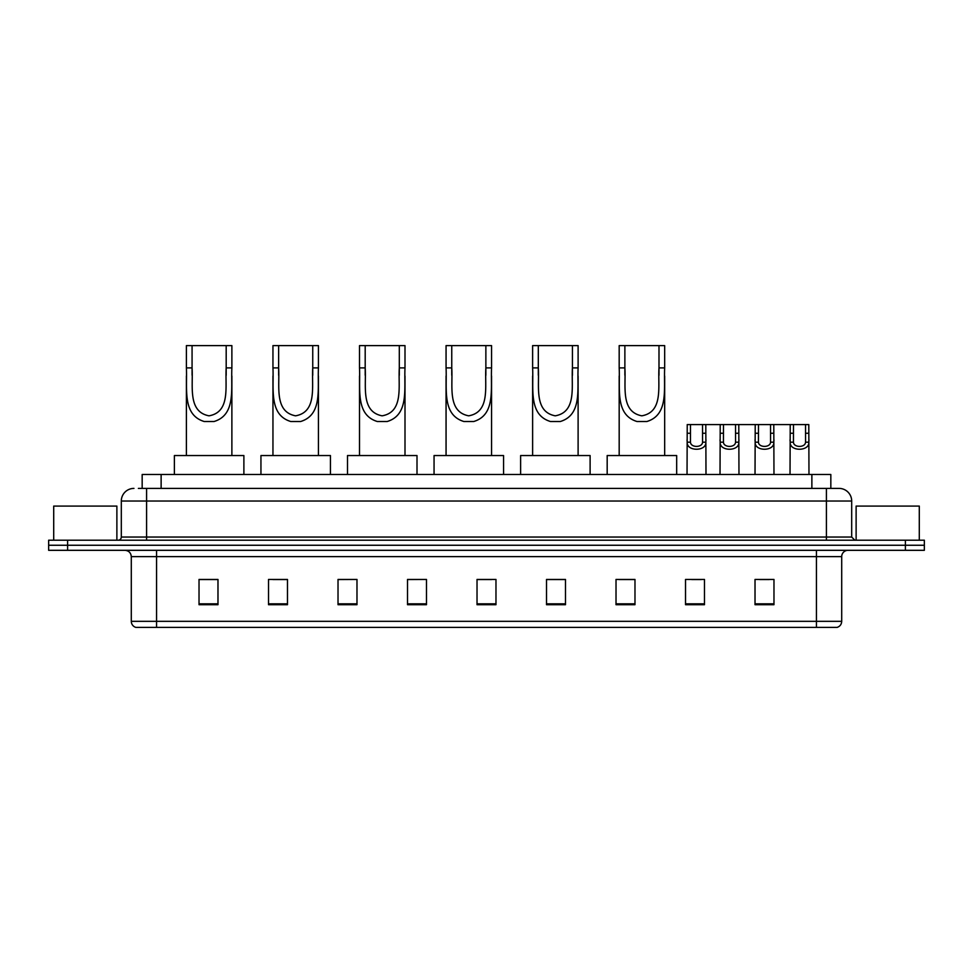 <?xml version="1.0" encoding="UTF-8"?>
<svg xmlns="http://www.w3.org/2000/svg" width="973" height="973" viewBox="0 0 973 973"><rect width="100%" height="100%" fill="white"/><g stroke="black" fill="none" stroke-linecap="round" stroke-linejoin="round"><path stroke-width="1.46" d="M138.373 488.397L146.582 488.397L138.373 488.397L142.167 488.397L142.167 474.496L830.833 474.496L830.833 488.397M133.946 488.397A12.637 12.637 0 0 0 121.309 501.034L121.309 537.047A3.162 3.162 0 0 1 118.147 540.21M851.691 501.034L146.582 501.034L146.582 488.397L839.054 488.397A12.637 12.637 0 0 1 851.691 501.034L851.691 537.047L854.853 540.21M67.599 540.21L48.65 540.21L48.65 545.257L67.599 545.257L48.65 545.257L48.65 550.317L67.599 550.317L67.599 545.257L905.401 545.257L67.599 545.257L67.599 540.21L905.401 540.21L905.401 545.257L924.35 545.257L905.401 545.257L905.401 550.317L67.599 550.317M924.35 540.21L924.35 545.257L924.35 540.21L905.401 540.21M838.86 488.397L834.627 488.397M836.841 627.39L136.159 627.39M135.843 627.39A6.312 6.312 0 0 1 131.294 621.333L156.568 621.333L156.568 627.39L816.432 627.39L816.432 621.333L841.706 621.333L841.706 556.629A6.312 6.312 0 0 1 848.03 550.317M131.294 621.333L131.294 556.629C130.917 552.798 128.813 550.694 124.97 550.317M773.973 604.707L773.973 579.446L755.024 579.446L755.024 604.707L773.973 604.707M704.476 604.707L704.476 579.446L685.527 579.446L685.527 604.707L704.476 604.707M634.98 604.707L634.98 579.446L616.018 579.446L616.018 604.707L634.98 604.707M565.483 604.707L565.483 579.446L546.522 579.446L546.522 604.707L565.483 604.707M217.976 604.707L217.976 579.446L199.027 579.446L199.027 604.707L217.976 604.707M287.473 604.707L287.473 579.446L268.524 579.446L268.524 604.707L287.473 604.707M356.982 604.707L356.982 579.446L338.02 579.446L338.02 604.707L356.982 604.707M426.478 604.707L426.478 579.446L407.517 579.446L407.517 604.707L426.478 604.707M495.975 604.707L495.975 579.446L477.025 579.446L477.025 604.707L495.975 604.707M924.35 550.317L924.35 545.257L924.35 550.317L905.401 550.317M816.432 627.39L836.658 627.39M619.181 579.567L634.98 579.567M691.779 579.567L701.253 579.567M759.767 579.567L769.242 579.567M426.478 579.446L407.517 579.567L426.478 579.446M356.982 579.446L338.02 579.567L356.982 579.446M272.951 579.567L287.473 579.567M477.025 579.567L491.56 579.567M217.976 579.567L199.027 579.567M565.483 579.567L546.522 579.567M116.882 540.21L116.882 506.082L53.71 506.082L53.71 540.21M192.07 345.61L231.878 345.61L231.878 367.903C230.856 388.701 236.147 414.839 214.048 421.516L204.208 421.516C182.097 414.814 187.412 388.641 186.39 367.903L186.39 345.61L192.07 345.61L192.07 375.225M186.39 367.903L192.07 367.903C193.286 385.807 187.424 411.737 209.013 415.824C230.869 412.005 224.982 385.916 226.186 367.903L226.186 345.61M231.878 367.903L226.186 367.903L226.186 375.31M186.39 376.028L186.39 455.546M231.878 376.077L231.878 455.546M243.882 474.496L243.882 455.546L174.386 455.546L174.386 474.496M278.631 345.61L318.439 345.61L318.439 367.903C317.417 388.701 322.708 414.839 300.608 421.516L290.769 421.516C268.657 414.814 273.972 388.641 272.951 367.903L272.951 345.61L278.631 345.61L278.631 375.225M272.951 367.903L278.631 367.903C279.847 385.807 273.985 411.737 295.561 415.824C317.429 412.005 311.542 385.916 312.747 367.903L312.747 345.61M318.439 367.903L312.747 367.903L312.747 375.31M272.951 376.028L272.951 455.546M318.439 376.077L318.439 455.546M330.443 474.496L330.443 455.546L260.946 455.546L260.946 474.496M365.191 345.61L404.999 345.61L404.999 367.903C403.977 388.701 409.268 414.839 387.169 421.516L377.329 421.516C355.218 414.814 360.533 388.641 359.499 367.903L359.499 345.61L365.191 345.61L365.191 375.225M359.499 367.903L365.191 367.903C366.407 385.807 360.545 411.737 382.121 415.824C403.99 412.005 398.103 385.916 399.307 367.903L399.307 345.61M404.999 367.903L399.307 367.903L399.307 375.31M359.499 376.028L359.499 455.546M404.999 376.077L404.999 455.546M417.003 474.496L417.003 455.546L347.495 455.546L347.495 474.496M451.752 345.61L491.56 345.61L491.56 367.903C490.526 388.701 495.829 414.839 473.729 421.516L463.89 421.516C441.778 414.814 447.094 388.641 446.06 367.903L446.06 345.61L451.752 345.61L451.752 375.225M446.06 367.903L451.752 367.903C452.968 385.807 447.106 411.737 468.682 415.824C490.55 412.005 484.651 385.916 485.868 367.903L485.868 345.61M491.56 367.903L485.868 367.903L485.868 375.31M446.06 376.028L446.06 455.546M491.56 376.077L491.56 455.546M503.564 474.496L503.564 455.546L434.055 455.546L434.055 474.496M538.312 345.61L578.108 345.61L578.108 367.903C577.086 388.701 582.389 414.839 560.29 421.516L550.45 421.516C528.339 414.814 533.654 388.641 532.62 367.903L532.62 345.61L538.312 345.61L538.312 375.225M532.62 367.903L538.312 367.903C539.529 385.807 533.666 411.737 555.242 415.824C577.098 412.005 571.212 385.916 572.428 367.903L572.428 345.61M578.108 367.903L572.428 367.903L572.428 375.31M532.62 376.028L532.62 455.546M578.108 376.077L578.108 455.546M590.112 474.496L590.112 455.546L520.616 455.546L520.616 474.496M624.873 345.61L664.668 345.61L664.668 367.903C663.647 388.701 668.95 414.839 646.85 421.516L637.011 421.516C614.887 414.814 620.215 388.641 619.181 367.903L619.181 345.61L624.873 345.61L624.873 375.225M619.181 367.903L624.873 367.903C626.089 385.807 620.227 411.737 641.803 415.824C663.659 412.005 657.772 385.916 658.989 367.903L658.989 345.61M664.668 367.903L658.989 367.903L658.989 375.31M619.181 376.028L619.181 455.546M664.668 376.077L664.668 455.546M676.673 474.496L676.673 455.546L607.176 455.546L607.176 474.496M919.29 540.21L919.29 506.082L856.118 506.082L856.118 540.21M690.489 424.581L690.465 442.18C690.684 447.799 702.348 447.799 702.567 442.18L702.542 424.581L687.23 424.581L687.035 474.496M702.542 424.581L705.802 424.581L705.997 474.496M705.997 439.905L705.814 442.18C706.58 451.594 686.452 451.594 687.218 442.18L687.035 439.905M723.474 424.581L723.438 442.18C723.669 447.799 735.333 447.799 735.552 442.18L735.527 424.581L720.215 424.581L720.02 474.496M735.527 424.581L738.787 424.581L738.969 474.496M738.969 439.905L738.799 442.18C739.553 451.594 719.436 451.594 720.19 442.18L720.02 439.905M758.478 424.581L758.441 442.18C758.66 447.799 770.336 447.799 770.555 442.18L770.531 424.581L755.218 424.581L755.024 474.496M770.531 424.581L773.79 424.581L773.973 474.496M773.973 439.905L773.803 442.18C774.557 451.594 754.44 451.594 755.194 442.18L755.024 439.905M793.481 424.581L793.445 442.18C793.664 447.799 805.34 447.799 805.559 442.18L805.535 424.581L790.222 424.581L790.027 474.496M805.535 424.581L808.794 424.581L808.977 474.496M808.977 439.905L808.806 442.18C809.56 451.594 789.444 451.594 790.198 442.18L790.027 439.905M705.802 424.581L720.215 424.581M738.787 424.581L755.218 424.581M773.79 424.581L790.222 424.581M161.129 488.397L161.129 474.496M811.871 488.397L811.871 474.496M146.582 540.21L146.582 501.034L121.309 501.034M121.309 537.047L851.691 537.047M826.418 488.397L826.418 540.21M816.432 550.317L816.432 556.629L131.294 556.629M841.706 556.629L816.432 556.629L816.432 621.333L156.568 621.333L156.568 550.317M495.975 603.832L477.025 603.832M426.478 603.832L407.517 603.832M356.982 603.832L338.02 603.832M287.473 603.832L268.524 603.832M217.976 603.832L199.027 603.832M565.483 603.832L546.522 603.832M634.98 603.832L616.018 603.832M704.476 603.832L685.527 603.832M773.973 603.832L755.024 603.832M204.208 421.516L214.048 421.516M290.769 421.516L300.608 421.516M377.329 421.516L387.169 421.516M463.89 421.516L473.729 421.516M550.45 421.516L560.29 421.516M637.011 421.516L646.85 421.516M705.814 442.18L702.567 442.18M690.465 442.18L687.218 442.18M690.489 433.253L687.23 433.253M705.802 433.253L702.542 433.253M738.799 442.18L735.552 442.18M723.438 442.18L720.19 442.18M723.474 433.253L720.215 433.253M738.787 433.253L735.527 433.253M773.803 442.18L770.555 442.18M758.441 442.18L755.194 442.18M758.478 433.253L755.218 433.253M773.79 433.253L770.531 433.253M808.806 442.18L805.559 442.18M793.445 442.18L790.198 442.18M793.481 433.253L790.222 433.253M808.794 433.253L805.535 433.253M837.157 627.39C840.015 626.381 841.536 624.362 841.706 621.333"/></g></svg>
